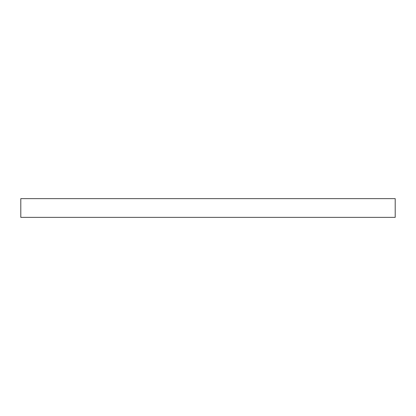 <?xml version="1.0" encoding="UTF-8"?>
<svg xmlns="http://www.w3.org/2000/svg" width="416" height="416" viewBox="0 0 416 416"><rect width="100%" height="100%" fill="white"/><g stroke="black" fill="none" stroke-linecap="round" stroke-linejoin="round"><path stroke-width="0.62" d="M395.2 217.36L20.8 217.36L20.8 198.64L395.2 198.64L395.2 217.36"/></g></svg>
